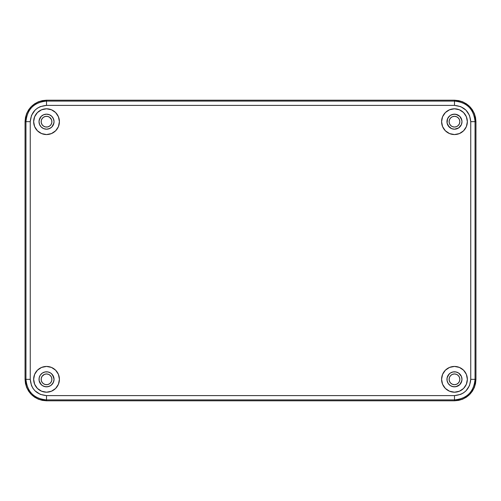 <?xml version="1.0" encoding="UTF-8"?>
<svg xmlns="http://www.w3.org/2000/svg" width="501" height="501" viewBox="0 0 501 501"><rect width="100%" height="100%" fill="white"/><g stroke="black" fill="none" stroke-linecap="round" stroke-linejoin="round"><path stroke-width="0.75" d="M459.837 121.68A5.367 5.367 0 0 1 454.47 127.047A5.367 5.367 0 0 1 449.103 121.68A5.367 5.367 0 0 1 454.47 116.313A5.367 5.367 0 0 1 459.837 121.68L459.43 119.626L458.265 117.885L456.524 116.72L454.47 116.313L452.416 116.72L450.675 117.885L449.51 119.626L449.103 121.68L449.51 123.734L450.675 125.475L452.416 126.64L454.47 127.047L456.524 126.64L458.265 125.475L459.43 123.734L459.837 121.68M51.891 121.912L51.897 121.68A5.367 5.367 0 0 1 46.53 127.047A5.367 5.367 0 0 1 41.163 121.68A5.367 5.367 0 0 1 46.53 116.313A5.367 5.367 0 0 1 51.897 121.68L51.49 119.626L49.511 117.215L47.576 116.414L45.485 116.414L43.549 117.215L42.065 118.699L41.264 120.635L41.264 122.726L42.065 124.661L43.549 126.139L45.485 126.941L47.576 126.941L49.511 126.139L50.989 124.661L51.791 122.726L51.791 120.635M459.837 379.32A5.367 5.367 0 0 1 454.47 384.687A5.367 5.367 0 0 1 449.103 379.32A5.367 5.367 0 0 1 454.47 373.953A5.367 5.367 0 0 1 459.837 379.32L459.43 377.266L458.265 375.525L456.524 374.36L454.47 373.953L452.416 374.36L450.675 375.525L449.51 377.266L449.103 379.32L449.51 381.374L450.675 383.115L452.416 384.28L454.47 384.687L456.524 384.28L458.265 383.115L459.43 381.374L459.837 379.32M51.897 379.32A5.367 5.367 0 0 1 46.53 384.687A5.367 5.367 0 0 1 41.163 379.32A5.367 5.367 0 0 1 46.53 373.953A5.367 5.367 0 0 1 51.897 379.32L51.49 377.266L50.325 375.525L48.584 374.36L46.53 373.953L44.476 374.36L42.065 376.339L41.264 378.274L41.264 380.365L42.065 382.301L43.549 383.785L45.485 384.586L47.576 384.586L49.511 383.785L50.989 382.301L51.791 380.365L51.791 378.274M474.403 113.671L475.95 121.668L475.95 379.332L475.537 383.522L474.315 387.549L472.33 391.262L469.662 394.512L466.412 397.18L462.699 399.165L458.672 400.387L454.482 400.8L46.518 400.8L42.328 400.387L38.301 399.165L34.588 397.18L31.338 394.512L28.67 391.262L26.685 387.549L25.463 383.522L25.05 379.332L25.05 121.668L25.463 117.478L26.685 113.451L28.67 109.738L31.338 106.488L34.588 103.82L38.301 101.835L42.328 100.613L46.518 100.2L454.482 100.2L458.672 100.613L462.699 101.835L466.412 103.82L469.662 106.488L472.33 109.738L474.315 113.451L475.537 117.478L475.95 121.668L475.95 379.332L474.403 387.329M462.479 399.253L454.482 400.8L46.518 400.8L38.521 399.253M26.597 387.329L25.05 379.332L25.05 121.668L26.597 113.671M38.521 101.747L46.518 100.2L454.482 100.2L462.479 101.747M462.924 101.928L469.662 106.488L474.222 113.226M474.222 387.774L469.662 394.512L462.924 399.072M26.778 113.226L31.338 106.488L38.076 101.928M38.076 399.072L31.338 394.512L26.778 387.774M458.265 117.885L457.451 117.215M449.103 121.68L449.209 122.726M449.109 379.088L449.209 380.365M42.735 383.115L43.549 383.785M467.352 379.32A12.882 12.882 0 0 1 454.47 392.202A12.882 12.882 0 0 1 441.588 379.32L442.571 374.391L445.364 370.214L449.541 367.421L454.47 366.438L459.398 367.421L463.582 370.214L466.375 374.391L467.352 379.32L466.375 384.248L463.582 388.432L459.398 391.225L454.47 392.202L449.541 391.225L445.364 388.432L442.571 384.248L441.588 379.32A12.882 12.882 0 0 1 454.47 366.438A12.882 12.882 0 0 1 467.352 379.32M59.412 379.32A12.882 12.882 0 0 1 46.53 392.202A12.882 12.882 0 0 1 33.648 379.32L34.625 374.391L37.418 370.214L41.602 367.421L46.53 366.438L51.459 367.421L55.636 370.214L58.429 374.391L59.412 379.32L58.429 384.248L55.636 388.432L51.459 391.225L46.53 392.202L41.602 391.225L37.418 388.432L34.625 384.248L33.648 379.32A12.882 12.882 0 0 1 46.53 366.438A12.882 12.882 0 0 1 59.412 379.32M467.352 121.68A12.882 12.882 0 0 1 454.47 134.562A12.882 12.882 0 0 1 441.588 121.68L442.571 116.752L445.364 112.568L449.541 109.775L454.47 108.798L459.398 109.775L463.582 112.568L466.375 116.752L467.352 121.68L466.375 126.609L463.582 130.786L459.398 133.579L454.47 134.562L449.541 133.579L445.364 130.786L442.571 126.609L441.588 121.68A12.882 12.882 0 0 1 454.47 108.798A12.882 12.882 0 0 1 467.352 121.68M59.412 121.68A12.882 12.882 0 0 1 46.53 134.562A12.882 12.882 0 0 1 33.648 121.68L34.625 116.752L37.418 112.568L41.602 109.775L46.53 108.798L51.459 109.775L55.636 112.568L58.429 116.752L59.412 121.68L58.429 126.609L55.636 130.786L51.459 133.579L46.53 134.562L41.602 133.579L37.418 130.786L34.625 126.609L33.648 121.68A12.882 12.882 0 0 1 46.53 108.798A12.882 12.882 0 0 1 59.412 121.68M54.045 121.68A7.515 7.515 0 0 1 46.53 129.195A7.515 7.515 0 0 1 39.015 121.68A7.515 7.515 0 0 1 46.53 114.165A7.515 7.515 0 0 1 54.045 121.68L53.469 124.555L51.841 126.991L49.405 128.619L46.53 129.195L43.656 128.619L41.214 126.991L39.585 124.555L39.015 121.68L39.585 118.806L41.214 116.364L43.656 114.735L46.53 114.165L49.405 114.735L51.841 116.364L53.469 118.806L54.045 121.68M447.099 120.215L448.22 117.503L450.299 115.43L453.004 114.309L455.935 114.309L459.786 116.364L461.415 118.806L461.985 121.68A7.515 7.515 0 0 1 454.47 129.195A7.515 7.515 0 0 1 446.955 121.68A7.515 7.515 0 0 1 454.47 114.165A7.515 7.515 0 0 1 461.985 121.68L461.415 124.555L458.647 127.93L454.47 129.195L451.595 128.619L448.22 125.851L447.099 123.146L447.531 118.806L449.56 115.988M53.901 380.785L52.78 383.497L50.701 385.57L47.996 386.691L45.065 386.691L42.353 385.57L40.28 383.497L39.159 380.785L39.159 377.854L40.28 375.149L42.353 373.07L45.065 371.949L47.996 371.949L50.701 373.07L52.78 375.149L54.045 379.32A7.515 7.515 0 0 1 46.53 386.835A7.515 7.515 0 0 1 39.015 379.32A7.515 7.515 0 0 1 46.53 371.805A7.515 7.515 0 0 1 54.045 379.32L53.469 382.194L51.44 385.012M461.985 379.32A7.515 7.515 0 0 1 454.47 386.835A7.515 7.515 0 0 1 446.955 379.32A7.515 7.515 0 0 1 454.47 371.805A7.515 7.515 0 0 1 461.985 379.32L461.415 382.194L459.786 384.636L455.935 386.691L453.004 386.691L450.299 385.57L448.22 383.497L447.099 380.785L447.099 377.854L448.22 375.149L450.299 373.07L453.004 371.949L455.935 371.949L458.647 373.07L461.415 376.445L461.985 379.32L461.841 377.854M475.95 379.332C474.679 392.371 467.521 399.529 454.482 400.8L454.482 399.898C466.976 398.664 473.833 391.813 475.048 379.332L475.95 379.332L475.95 121.668L475.048 121.668L475.048 379.332L475.95 379.332L475.95 121.668L475.048 121.668C473.814 109.174 466.963 102.317 454.482 101.102L454.482 100.2C467.521 101.471 474.679 108.629 475.95 121.668L475.537 117.484L474.315 113.451L472.337 109.75L469.669 106.494L466.425 103.832L462.711 101.841L458.684 100.62L454.482 100.2L46.518 100.2L46.518 101.102L454.482 101.102L454.482 100.2L46.518 100.2L46.518 101.102C34.024 102.336 27.167 109.187 25.952 121.668L25.05 121.668C26.321 108.629 33.479 101.471 46.518 100.2L42.334 100.613L38.301 101.835L34.6 103.813L31.344 106.481L28.682 109.725L26.691 113.439L25.47 117.466L25.05 121.668L25.05 379.332L25.952 379.332L25.952 121.668L25.05 121.668L25.05 379.332L25.952 379.332C27.186 391.826 34.037 398.683 46.518 399.898L46.518 400.8C33.479 399.529 26.321 392.371 25.05 379.332L25.463 383.515L26.685 387.549L28.663 391.25L31.331 394.506L34.575 397.168L38.289 399.159L42.316 400.38L46.518 400.8L454.482 400.8L454.482 399.898L46.518 399.898L46.518 400.8L454.482 400.8L458.665 400.387L462.699 399.165L466.4 397.187L469.656 394.519L472.318 391.275L474.309 387.561L475.53 383.534L475.95 379.332M454.482 105.392L46.518 105.392L40.28 106.638L37.469 108.147L35.007 110.164L31.482 115.437L30.242 121.668L30.242 379.332L31.488 385.57L32.997 388.381L35.014 390.843L40.287 394.368L46.518 395.608L454.482 395.608L460.72 394.362L463.531 392.853L465.993 390.836L469.518 385.563L470.758 379.332L470.758 121.668L469.512 115.43L465.986 110.157L460.713 106.632L454.482 105.392C464.358 106.356 469.788 111.786 470.758 121.668L470.758 379.332C469.794 389.208 464.364 394.638 454.482 395.608L454.482 399.898C466.976 398.664 473.833 391.813 475.048 379.332L470.758 379.332L475.048 379.332L475.048 121.668L470.758 121.668L475.048 121.668C473.814 109.174 466.963 102.317 454.482 101.102L454.482 105.392L454.482 101.102L46.518 101.102L46.518 105.392L454.482 105.392M42.986 372.694L43.606 372.4M449.56 385.012L448.22 383.497L447.099 380.785M458.014 128.306L457.394 128.6M51.44 115.988L52.78 117.503L53.901 120.215M46.518 399.898L454.482 399.898L454.482 395.608L46.518 395.608L46.518 399.898L46.518 395.608C36.642 394.644 31.212 389.214 30.242 379.332L25.952 379.332C27.186 391.826 34.037 398.683 46.518 399.898M25.952 121.668L25.952 379.332L30.242 379.332L30.242 121.668L25.952 121.668L30.242 121.668C31.206 111.792 36.636 106.362 46.518 105.392L46.518 101.102C34.024 102.336 27.167 109.187 25.952 121.668M59.162 119.163L59.055 118.662M53.688 110.965L53.331 110.74M41.602 133.579L42.291 133.842M53.901 123.146L51.841 126.991M50.701 127.93L47.996 129.051M43.656 128.619L42.353 127.93M40.28 125.851L39.585 124.555M39.159 123.146L39.015 121.68M39.159 120.215L41.214 116.364M43.656 114.735L46.53 114.165L49.405 114.735M449.541 109.775L449.165 109.938M442.571 116.752L442.414 117.14M449.541 133.579L450.092 133.792M461.628 132.389L463.582 130.786M461.415 124.555L460.72 125.851M451.595 128.619L450.299 127.93M449.159 126.991L447.099 123.146M451.595 114.735L454.47 114.165L457.344 114.735M459.786 116.364L461.841 120.215M51.459 367.421L50.908 367.208M39.372 368.611L37.418 370.214M51.459 391.225L51.835 391.062M58.429 384.248L58.586 383.86M49.405 386.265L46.53 386.835L43.656 386.265M41.214 384.636L39.159 380.785M39.585 376.445L40.28 375.149M49.405 372.381L50.701 373.07M51.841 374.009L53.901 377.854M459.398 367.421L458.709 367.158M441.838 381.837L441.945 382.338M447.312 390.035L447.669 390.26M461.841 380.785L459.786 384.636M457.344 386.265L454.47 386.835L451.595 386.265M447.099 377.854L449.159 374.009M450.299 373.07L453.004 371.949M457.344 372.381L458.647 373.07M460.72 375.149L461.415 376.445"/></g></svg>
